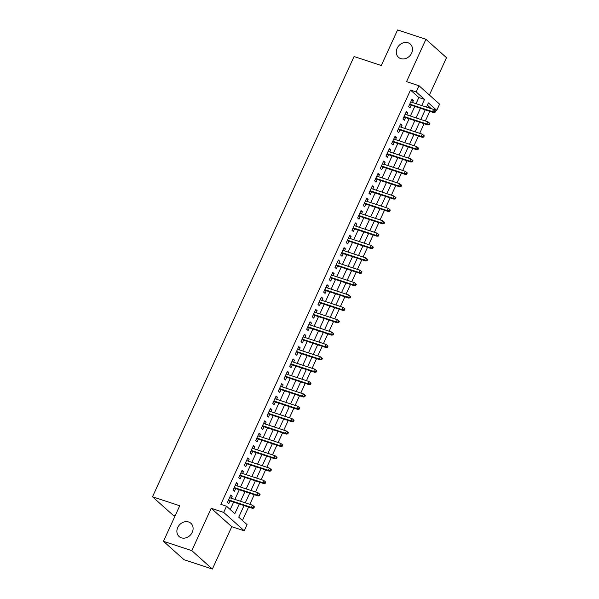 <?xml version="1.0" encoding="UTF-8"?>
<svg xmlns="http://www.w3.org/2000/svg" width="599" height="599" viewBox="0 0 599 599"><rect width="100%" height="100%" fill="white"/><g stroke="black" fill="none" stroke-linecap="round" stroke-linejoin="round"><path stroke-width="0.9" d="M188.618 521.991A8.858 7.465 131.8 0 1 190.901 523.301A8.858 7.465 131.8 0 1 191.5 533.642A8.858 7.465 131.8 0 1 181.37 537.82A8.858 7.465 131.8 0 1 179.086 536.502A8.858 7.465 131.8 0 1 178.48 526.162A8.858 7.465 131.8 0 1 188.618 521.991M408.016 42.784A8.858 7.465 131.8 0 1 410.3 44.094A8.858 7.465 131.8 0 1 410.899 54.442A8.858 7.465 131.8 0 1 400.768 58.612A8.858 7.465 131.8 0 1 398.485 57.302A8.858 7.465 131.8 0 1 397.878 46.954A8.858 7.465 131.8 0 1 408.016 42.784M244.055 505.556L238.739 517.162L247.073 524.619L244.242 530.804L223.682 512.4L226.512 506.222L234.845 513.68L239.286 503.991M231.768 526.693L211.2 508.296L191.807 550.646L163.452 541.309L184.02 559.713L212.375 569.05L231.768 526.693L244.242 530.804M175.103 515.859L173.074 515.192L152.505 496.788L354.069 56.538L381.293 65.501L397.571 29.95L425.926 39.287L406.541 81.644L419.015 85.754L439.584 104.159L436.746 110.336L428.412 102.878L426.473 107.109M429.393 95.039L446.495 57.691L425.926 39.287M431.018 108.606L436.746 110.336M242.445 520.479L248.592 507.054M249.835 504.336L254.253 494.684M255.496 491.966L259.914 482.322M261.157 479.604L265.574 469.953M266.825 467.235L271.242 457.584M272.485 454.866L276.903 445.222M278.146 442.504L282.563 432.852M283.806 430.134L288.224 420.491M289.467 417.773L293.884 408.121M295.135 405.403L299.552 395.752M300.795 393.034L305.213 383.39M306.456 380.672L310.874 371.021M312.116 368.303L316.534 358.651M317.777 355.933L322.195 346.289M323.438 343.571L327.855 333.92M329.106 331.202L333.523 321.551M334.766 318.84L339.184 309.189M340.427 306.471L344.844 296.819M346.087 294.102L350.505 284.458M351.748 281.74L356.165 272.088M357.408 269.37L361.826 259.719M363.076 257.001L367.494 247.357M368.737 244.639L373.155 234.988M374.397 232.27L378.815 222.618M380.058 219.9L384.476 210.256M385.719 207.539L390.136 197.887M391.387 195.169L395.804 185.518M397.047 182.807L401.465 173.156M402.708 170.438L407.125 160.787M408.368 158.069L412.786 148.425M414.029 145.707L418.446 136.055M419.689 133.337L424.107 123.686M425.357 120.968L429.775 111.324M191.807 550.646L212.375 569.05M231.281 498.226L232.202 496.219L230.817 494.976L227.418 502.389L228.811 503.639L230.038 500.944M236.942 485.856L237.863 483.85L236.478 482.607L233.078 490.027L234.471 491.27L235.699 488.574M242.61 473.495L243.531 471.48L242.138 470.237L238.739 477.658L240.132 478.901L241.36 476.212M248.271 461.125L249.191 459.119L247.799 457.876L244.399 465.296L245.792 466.539L247.028 463.843M253.931 448.756L254.852 446.749L253.459 445.506L250.068 452.926L251.453 454.169L252.688 451.474M259.592 436.394L260.513 434.38L259.127 433.137L255.728 440.557L257.113 441.8L258.349 439.112M265.252 424.025L266.173 422.018L264.788 420.775L261.389 428.195L262.781 429.438L264.009 426.743M270.92 411.663L271.834 409.649L270.449 408.406L267.049 415.826L268.442 417.069L269.67 414.373M276.581 399.293L277.502 397.279L276.109 396.036L272.71 403.456L274.102 404.699L275.338 402.011M282.241 386.924L283.162 384.917L281.77 383.674L278.378 391.095L279.763 392.338L280.998 389.642M287.902 374.562L288.823 372.548L287.43 371.305L284.038 378.725L285.423 379.968L286.659 377.28M293.562 362.193L294.483 360.186L293.098 358.943L289.699 366.363L291.084 367.606L292.319 364.911M299.223 349.823L300.144 347.817L298.759 346.574L295.359 353.994L296.752 355.237L297.98 352.541M304.891 337.462L305.812 335.447L304.419 334.205L301.02 341.625L302.413 342.868L303.641 340.18M310.552 325.092L311.473 323.086L310.08 321.843L306.681 329.263L308.073 330.506L309.309 327.81M316.212 312.723L317.133 310.716L315.74 309.473L312.349 316.893L313.734 318.136L314.969 315.441M321.873 300.361L322.794 298.347L321.401 297.104L318.009 304.524L319.394 305.767L320.63 303.079M327.533 287.992L328.454 285.985L327.069 284.742L323.67 292.162L325.062 293.405L326.29 290.71M333.201 275.63L334.115 273.616L332.73 272.373L329.33 279.793L330.723 281.036L331.951 278.34M338.862 263.261L339.783 261.246L338.39 260.003L334.991 267.424L336.383 268.666L337.619 265.978M344.522 250.891L345.443 248.885L344.051 247.642L340.651 255.062L342.044 256.305L343.279 253.609M350.183 238.529L351.104 236.515L349.711 235.272L346.319 242.692L347.705 243.935L348.94 241.247M355.843 226.16L356.764 224.153L355.379 222.91L351.98 230.33L353.365 231.573L354.601 228.878M361.504 213.791L362.425 211.784L361.04 210.541L357.64 217.961L359.033 219.204L360.261 216.509M367.172 201.429L368.086 199.415L366.7 198.172L363.301 205.592L364.694 206.835L365.922 204.147M372.833 189.059L373.754 187.053L372.361 185.81L368.962 193.23L370.354 194.473L371.59 191.777M378.493 176.69L379.414 174.683L378.021 173.44L374.63 180.861L376.015 182.103L377.25 179.408M384.154 164.328L385.075 162.314L383.682 161.071L380.29 168.491L381.675 169.734L382.911 167.046M389.814 151.959L390.735 149.952L389.35 148.709L385.951 156.129L387.336 157.372L388.571 154.677M395.475 139.597L396.396 137.583L395.011 136.34L391.611 143.76L393.004 145.003L394.232 142.315M401.143 127.228L402.064 125.221L400.671 123.971L397.272 131.391L398.664 132.634L399.892 129.946M406.803 114.858L407.724 112.852L406.332 111.609L402.932 119.029L404.325 120.272L405.56 117.576M431.078 108.471L427.372 105.154M416.035 103.672L418.851 97.532L410.51 90.067L220.836 504.351L226.512 506.222M230.218 509.539L233.617 502.119M234.86 499.401L239.278 489.757M240.521 487.039L244.939 477.388M246.182 474.67L250.599 465.019M251.842 462.301L256.26 452.657M257.503 449.939L261.92 440.287M263.171 437.57L267.588 427.918M268.831 425.2L273.249 415.556M274.492 412.838L278.909 403.187M280.152 400.469L284.57 390.818M285.813 388.1L290.23 378.456M291.473 375.738L295.891 366.086M297.141 363.368L301.559 353.724M302.802 351.007L307.22 341.355M308.463 338.637L312.88 328.986M314.123 326.268L318.541 316.624M319.784 313.906L324.201 304.255M325.452 301.537L329.869 291.885M331.112 289.167L335.53 279.523M336.773 276.805L341.19 267.154M342.433 264.436L346.851 254.785M348.094 252.074L352.512 242.423M353.754 239.705L358.172 230.053M359.422 227.335L363.84 217.692M365.083 214.974L369.501 205.322M370.744 202.604L375.161 192.953M376.404 190.235L380.822 180.591M382.065 177.873L386.482 168.222M387.725 165.504L392.143 155.852M393.393 153.134L397.811 143.49M399.054 140.772L403.471 131.121M404.714 128.403L409.132 118.752M410.375 116.041L414.793 106.39M412.464 102.496L413.385 100.482L411.992 99.239L408.6 106.659L409.986 107.902L411.221 105.214M211.2 508.296L223.682 512.4M410.51 90.067L416.185 91.939L419.015 85.754M163.452 541.309L179.73 505.758L152.505 496.788M425.23 109.827L420.812 119.478M419.57 122.196L415.152 131.84M413.909 134.558L409.491 144.209M408.248 146.927L403.831 156.579M402.58 159.289L398.163 168.94M396.92 171.658L392.502 181.31M391.259 184.028L386.842 193.672M385.599 196.39L381.181 206.041M379.938 208.759L375.521 218.41M374.278 221.128L369.86 230.772M368.61 233.49L364.192 243.142M362.949 245.86L358.531 255.511M357.289 258.229L352.871 267.873M351.628 270.591L347.21 280.242M345.967 282.96L341.55 292.612M340.307 295.322L335.889 304.973M334.639 307.691L330.221 317.343M328.978 320.061L324.561 329.705M323.318 332.423L318.9 342.074M317.657 344.792L313.24 354.443M311.997 357.161L307.579 366.805M306.329 369.523L301.911 379.174M300.668 381.892L296.25 391.544M295.007 394.262L290.59 403.906M289.347 406.624L284.929 416.275M283.686 418.993L279.269 428.637M278.026 431.355L273.608 441.006M272.358 443.724L267.94 453.376M266.697 456.094L262.28 465.737M261.037 468.455L256.619 478.107M255.376 480.825L250.959 490.476M249.716 493.194L245.298 502.838M421.711 105.536L424.519 99.397L416.185 91.939M240.528 501.273L244.946 491.622M246.189 488.904L250.607 479.252M251.857 476.534L256.275 466.891M257.518 464.173L261.935 454.521M263.178 451.803L267.596 442.152M268.839 439.441L273.256 429.79M274.499 427.072L278.917 417.421M280.16 414.703L284.577 405.059M285.828 402.341L290.245 392.689M291.488 389.971L295.906 380.32M297.149 377.602L301.567 367.958M302.809 365.24L307.227 355.589M308.47 352.871L312.888 343.22M314.131 340.502L318.548 330.858M319.799 328.14L324.216 318.488M325.459 315.77L329.877 306.119M331.12 303.408L335.537 293.757M336.78 291.039L341.198 281.388M342.441 278.67L346.858 269.026M348.109 266.308L352.526 256.657M353.769 253.939L358.187 244.287M359.43 241.569L363.848 231.925M365.091 229.207L369.508 219.556M370.751 216.838L375.169 207.187M376.412 204.469L380.829 194.825M382.08 192.107L386.497 182.455M387.74 179.737L392.158 170.086M393.401 167.376L397.818 157.724M399.061 155.006L403.479 145.355M404.722 142.637L409.139 132.993M410.39 130.275L414.808 120.624M416.05 117.906L420.468 108.254M418.851 97.532L424.519 99.397M411.685 99.921L413.385 100.482M406.017 112.29L407.724 112.852M400.357 124.659L402.064 125.221M394.696 137.021L396.396 137.583M389.036 149.391L390.735 149.952M383.375 161.76L385.075 162.314M377.714 174.122L379.414 174.683M372.046 186.491L373.754 187.053M366.386 198.853L368.086 199.415M360.725 211.222L362.425 211.784M355.065 223.592L356.764 224.153M349.404 235.954L351.104 236.515M343.736 248.323L345.443 248.885M338.076 260.692L339.783 261.246M332.415 273.054L334.115 273.616M326.755 285.423L328.454 285.985M321.094 297.793L322.794 298.347M315.433 310.155L317.133 310.716M309.765 322.524L311.473 323.086M304.105 334.886L305.812 335.447M298.444 347.255L300.144 347.817M292.784 359.625L294.483 360.186M287.123 371.986L288.823 372.548M281.455 384.356L283.162 384.917M275.795 396.725L277.502 397.279M270.134 409.087L271.834 409.649M264.473 421.456L266.173 422.018M258.813 433.826L260.513 434.38M253.152 446.188L254.852 446.749M247.484 458.557L249.191 459.119M241.824 470.919L243.531 471.48M236.163 483.288L237.863 483.85M230.503 495.658L232.202 496.219M409.521 104.653L433.556 112.567L432.553 111.669L409.746 104.159M434.477 111.863L435.031 112.357L435.6 111.122L435.046 110.628L434.477 111.863L432.553 111.669L433.571 109.445L410.764 101.935M433.556 112.567L435.031 112.357M435.046 110.628L433.571 109.445M403.853 117.015L427.896 124.936L426.892 124.038L404.078 116.528M428.817 124.225L429.371 124.727L429.94 123.491L429.386 122.99L428.817 124.225L426.892 124.038L427.911 121.814L405.096 114.297M427.896 124.936L429.371 124.727M429.386 122.99L427.911 121.814M398.193 129.384L422.228 137.298L421.232 136.407L398.417 128.89M423.156 136.594L423.71 137.096L424.279 135.853L423.718 135.359L423.156 136.594L421.232 136.407L422.25 134.176L399.436 126.666M422.228 137.298L423.71 137.096M423.718 135.359L422.25 134.176M392.532 141.753L416.567 149.668L415.571 148.769L392.757 141.259M417.496 148.964L418.05 149.458L418.611 148.223L418.057 147.728L417.496 148.964L415.571 148.769L416.59 146.545L393.775 139.035M416.567 149.668L418.05 149.458M418.057 147.728L416.59 146.545M386.872 154.115L410.907 162.037L409.911 161.138L387.096 153.629M411.827 161.326L412.389 161.827L412.951 160.592L412.397 160.09L411.827 161.326L409.911 161.138L410.929 158.915L388.115 151.397M410.907 162.037L412.389 161.827M412.397 160.09L410.929 158.915M381.211 166.485L405.246 174.399L404.243 173.508L381.436 165.99M406.167 173.695L406.721 174.189L407.29 172.954L406.736 172.46L406.167 173.695L404.243 173.508L405.261 171.277L382.454 163.767M405.246 174.399L406.721 174.189M406.736 172.46L405.261 171.277M375.543 178.854L399.585 186.768L398.582 185.87L375.768 178.36M400.506 186.064L401.06 186.559L401.63 185.323L401.075 184.821L400.506 186.064L398.582 185.87L399.6 183.646L376.793 176.136M399.585 186.768L401.06 186.559M401.075 184.821L399.6 183.646M369.882 191.216L393.925 199.13L392.922 198.239L370.107 190.729M394.846 198.426L395.4 198.928L395.969 197.692L395.407 197.191L394.846 198.426L392.922 198.239L393.94 196.015L371.125 188.498M393.925 199.13L395.4 198.928M395.407 197.191L393.94 196.015M364.222 203.585L388.257 211.499L387.261 210.608L364.447 203.091M389.185 210.796L389.739 211.29L390.308 210.054L389.747 209.56L389.185 210.796L387.261 210.608L388.279 208.377L365.465 200.867M388.257 211.499L389.739 211.29M389.747 209.56L388.279 208.377M358.561 215.947L382.596 223.869L381.6 222.97L358.786 215.46M383.525 223.165L384.079 223.659L384.64 222.424L384.086 221.922L383.525 223.165L381.6 222.97L382.619 220.746L359.804 213.237M382.596 223.869L384.079 223.659M384.086 221.922L382.619 220.746M352.901 228.316L376.936 236.231L375.932 235.34L353.125 227.822M377.857 235.527L378.418 236.028L378.98 234.786L378.426 234.291L377.857 235.527L375.932 235.34L376.958 233.116L354.144 225.598M376.936 236.231L378.418 236.028M378.426 234.291L376.958 233.116M347.24 240.686L371.275 248.6L370.272 247.701L347.465 240.192M372.196 247.896L372.75 248.39L373.319 247.155L372.765 246.661L372.196 247.896L370.272 247.701L371.29 245.478L348.483 237.968M371.275 248.6L372.75 248.39M372.765 246.661L371.29 245.478M341.572 253.048L365.615 260.969L364.611 260.071L341.797 252.561M366.536 260.258L367.09 260.76L367.659 259.524L367.105 259.023L366.536 260.258L364.611 260.071L365.63 257.847L342.823 250.33M365.615 260.969L367.09 260.76M367.105 259.023L365.63 257.847M335.912 265.417L359.954 273.331L358.951 272.44L336.136 264.923M360.875 272.627L361.429 273.129L361.998 271.886L361.437 271.392L360.875 272.627L358.951 272.44L359.969 270.209L337.155 262.699M359.954 273.331L361.429 273.129M361.437 271.392L359.969 270.209M330.251 277.786L354.286 285.701L353.29 284.802L330.476 277.292M355.214 284.997L355.769 285.491L356.33 284.255L355.776 283.761L355.214 284.997L353.29 284.802L354.308 282.578L331.494 275.068M354.286 285.701L355.769 285.491M355.776 283.761L354.308 282.578M324.591 290.148L348.625 298.07L347.63 297.171L324.815 289.661M349.546 297.359L350.108 297.86L350.67 296.625L350.116 296.123L349.546 297.359L347.63 297.171L348.648 294.948L325.834 287.43M348.625 298.07L350.108 297.86M350.116 296.123L348.648 294.948M318.93 302.517L342.965 310.432L341.962 309.541L319.155 302.023M343.886 309.728L344.44 310.222L345.009 308.987L344.455 308.492L343.886 309.728L341.962 309.541L342.98 307.309L320.173 299.799M342.965 310.432L344.44 310.222M344.455 308.492L342.98 307.309M313.262 314.887L337.304 322.801L336.301 321.903L313.494 314.393M338.225 322.097L338.779 322.591L339.348 321.356L338.794 320.854L338.225 322.097L336.301 321.903L337.319 319.679L314.512 312.169M337.304 322.801L338.779 322.591M338.794 320.854L337.319 319.679M307.601 327.249L331.644 335.163L330.641 334.272L307.826 326.762M332.565 334.459L333.119 334.961L333.688 333.725L333.134 333.224L332.565 334.459L330.641 334.272L331.659 332.048L308.844 324.531M331.644 335.163L333.119 334.961M333.134 333.224L331.659 332.048M301.941 339.618L325.976 347.532L324.98 346.641L302.166 339.124M326.904 346.828L327.458 347.323L328.027 346.087L327.466 345.593L326.904 346.828L324.98 346.641L325.998 344.41L303.184 336.9M325.976 347.532L327.458 347.323M327.466 345.593L325.998 344.41M296.28 351.98L320.315 359.902L319.319 359.003L296.505 351.493M321.244 359.198L321.798 359.692L322.359 358.457L321.805 357.955L321.244 359.198L319.319 359.003L320.338 356.779L297.523 349.269M320.315 359.902L321.798 359.692M321.805 357.955L320.338 356.779M290.62 364.349L314.655 372.264L313.651 371.373L290.844 363.855M315.576 371.56L316.137 372.061L316.699 370.818L316.145 370.324L315.576 371.56L313.651 371.373L314.677 369.149L291.863 361.631M314.655 372.264L316.137 372.061M316.145 370.324L314.677 369.149M284.959 376.719L308.994 384.633L307.991 383.734L285.184 376.224M309.915 383.929L310.469 384.423L311.038 383.188L310.484 382.694L309.915 383.929L307.991 383.734L309.009 381.511L286.202 374.001M308.994 384.633L310.469 384.423M310.484 382.694L309.009 381.511M279.291 389.08L303.334 397.002L302.33 396.104L279.516 388.594M304.255 396.291L304.809 396.793L305.378 395.557L304.824 395.055L304.255 396.291L302.33 396.104L303.349 393.88L280.542 386.362M303.334 397.002L304.809 396.793M304.824 395.055L303.349 393.88M273.631 401.45L297.673 409.364L296.67 408.473L273.855 400.956M298.594 408.66L299.148 409.162L299.717 407.919L299.156 407.425L298.594 408.66L296.67 408.473L297.688 406.242L274.874 398.732M297.673 409.364L299.148 409.162M299.156 407.425L297.688 406.242M267.97 413.819L292.005 421.733L291.009 420.835L268.195 413.325M292.933 421.03L293.488 421.524L294.057 420.288L293.495 419.794L292.933 421.03L291.009 420.835L292.027 418.611L269.213 411.101M292.005 421.733L293.488 421.524M293.495 419.794L292.027 418.611M262.31 426.181L286.344 434.103L285.349 433.204L262.534 425.694M287.265 433.391L287.827 433.893L288.389 432.658L287.834 432.156L287.265 433.391L285.349 433.204L286.367 430.981L263.553 423.463M286.344 434.103L287.827 433.893M287.834 432.156L286.367 430.981M256.649 438.55L280.684 446.465L279.681 445.574L256.874 438.056M281.605 445.761L282.166 446.255L282.728 445.02L282.174 444.525L281.605 445.761L279.681 445.574L280.706 443.342L257.892 435.832M280.684 446.465L282.166 446.255M282.174 444.525L280.706 443.342M250.988 450.92L275.023 458.834L274.02 457.936L251.213 450.426M275.944 458.13L276.498 458.624L277.067 457.389L276.513 456.887L275.944 458.13L274.02 457.936L275.038 455.712L252.231 448.202M275.023 458.834L276.498 458.624M276.513 456.887L275.038 455.712M245.32 463.282L269.363 471.196L268.359 470.305L245.545 462.795M270.284 470.492L270.838 470.994L271.407 469.758L270.853 469.257L270.284 470.492L268.359 470.305L269.378 468.081L246.571 460.564M269.363 471.196L270.838 470.994M270.853 469.257L269.378 468.081M239.66 475.651L263.695 483.565L262.699 482.674L239.885 475.157M264.623 482.861L265.177 483.356L265.746 482.12L265.185 481.626L264.623 482.861L262.699 482.674L263.717 480.443L240.903 472.933M263.695 483.565L265.177 483.356M265.185 481.626L263.717 480.443M233.999 488.013L258.034 495.935L257.038 495.036L234.224 487.526M258.963 495.231L259.517 495.725L260.078 494.489L259.524 493.988L258.963 495.231L257.038 495.036L258.057 492.812L235.242 485.295M258.034 495.935L259.517 495.725M259.524 493.988L258.057 492.812M228.339 500.382L252.374 508.296L251.378 507.405L228.563 499.888M253.295 507.593L253.856 508.094L254.418 506.851L253.864 506.357L253.295 507.593L251.378 507.405L252.396 505.182L229.582 497.664M252.374 508.296L253.856 508.094M253.864 506.357L252.396 505.182"/></g></svg>
